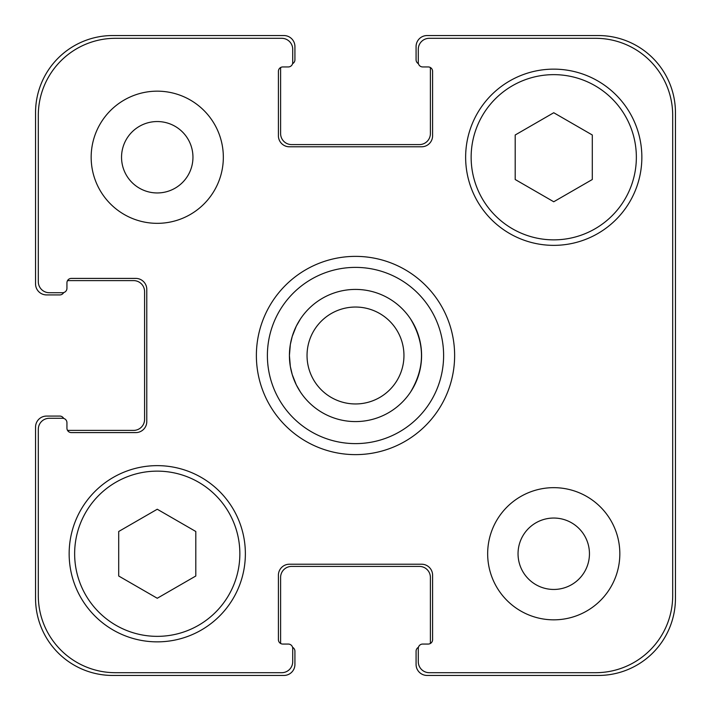 <?xml version="1.0" encoding="UTF-8"?>
<svg xmlns="http://www.w3.org/2000/svg" width="711" height="711" viewBox="0 0 711 711"><rect width="100%" height="100%" fill="white"/><g stroke="black" fill="none" stroke-linecap="round" stroke-linejoin="round"><path stroke-width="1.07" d="M410.567 318.972C425.125 343.324 425.125 367.676 410.567 392.028A66.079 66.079 0 0 1 300.433 392.028L296.291 384.847L292.23 374.573L290.337 366.503L289.421 355.5L290.337 344.497L292.23 336.427L296.291 326.153L300.433 318.972A66.079 66.079 0 0 1 410.567 318.972M267.389 355.5A88.111 88.111 0 0 0 399.555 431.808A88.111 88.111 0 0 0 399.555 279.192A88.111 88.111 0 0 0 267.389 355.5M256.378 355.5A99.122 99.122 0 0 1 405.066 269.656A99.122 99.122 0 0 1 405.066 441.344A99.122 99.122 0 0 1 256.378 355.5M672.695 115.404A77.099 77.099 0 0 0 595.596 38.305L429.293 38.305A11.012 11.012 0 0 0 418.281 49.317L418.281 62.532A4.408 4.408 0 0 0 422.681 66.941L428.191 66.941A4.408 4.408 0 0 1 432.599 71.349L432.599 135.774A11.012 11.012 0 0 1 421.579 146.786L289.421 146.786A11.012 11.012 0 0 1 278.401 135.774L278.401 71.349A4.408 4.408 0 0 1 282.809 66.941L288.319 66.941A4.408 4.408 0 0 0 292.719 62.532L292.719 49.317A11.012 11.012 0 0 0 281.707 38.305L115.404 38.305A77.099 77.099 0 0 0 38.305 115.404L38.305 281.707A11.012 11.012 0 0 0 49.317 292.719L62.532 292.719A4.408 4.408 0 0 0 66.941 288.319L66.941 282.809A4.408 4.408 0 0 1 71.349 278.401L135.774 278.401A11.012 11.012 0 0 1 146.786 289.421L146.786 421.579A11.012 11.012 0 0 1 135.774 432.599L71.349 432.599A4.408 4.408 0 0 1 66.941 428.191L66.941 422.681A4.408 4.408 0 0 0 62.532 418.281L49.317 418.281A11.012 11.012 0 0 0 38.305 429.293L38.305 595.596A77.099 77.099 0 0 0 115.404 672.695L281.707 672.695A11.012 11.012 0 0 0 292.719 661.683L292.719 648.468A4.408 4.408 0 0 0 288.319 644.059L282.809 644.059A4.408 4.408 0 0 1 278.401 639.651L278.401 575.226A11.012 11.012 0 0 1 289.421 564.214L421.579 564.214A11.012 11.012 0 0 1 432.599 575.226L432.599 639.651A4.408 4.408 0 0 1 428.191 644.059L422.681 644.059A4.408 4.408 0 0 0 418.281 648.468L418.281 661.683A11.012 11.012 0 0 0 429.293 672.695L595.596 672.695A77.099 77.099 0 0 0 672.695 595.596L672.695 115.404M619.832 553.745A66.079 66.079 0 0 1 520.71 610.98A66.079 66.079 0 0 1 520.71 496.518A66.079 66.079 0 0 1 619.832 553.745M223.334 157.255A66.079 66.079 0 0 1 124.212 214.482A66.079 66.079 0 0 1 124.212 100.02A66.079 66.079 0 0 1 223.334 157.255M641.855 157.255A88.111 88.111 0 0 1 509.689 233.555A88.111 88.111 0 0 1 509.689 80.947A88.111 88.111 0 0 1 641.855 157.255M245.366 553.745A88.111 88.111 0 0 1 113.2 630.053A88.111 88.111 0 0 1 113.2 477.445A88.111 88.111 0 0 1 245.366 553.745M307.036 355.5A48.464 48.464 0 0 0 379.727 397.467A48.464 48.464 0 0 0 379.727 313.533A48.464 48.464 0 0 0 307.036 355.5A48.464 48.464 0 0 0 379.727 397.467A48.464 48.464 0 0 0 379.727 313.533A48.464 48.464 0 0 0 307.036 355.5M289.421 355.5A66.079 66.079 0 0 0 388.544 412.727A66.079 66.079 0 0 0 388.544 298.273A66.079 66.079 0 0 0 289.421 355.5M195.801 576.008L157.255 598.262L118.701 576.008L118.701 531.49L157.255 509.236L195.801 531.49L195.801 576.008M592.299 179.51L553.745 201.764L515.199 179.51L515.199 134.992L553.745 112.738L592.299 134.992L592.299 179.51M239.856 553.745A82.6 82.6 0 0 0 115.946 482.209A82.6 82.6 0 0 0 115.946 625.28A82.6 82.6 0 0 0 239.856 553.745M636.354 157.255A82.6 82.6 0 0 0 512.444 85.72A82.6 82.6 0 0 0 512.444 228.791A82.6 82.6 0 0 0 636.354 157.255M121.545 157.255A35.71 35.71 0 0 0 175.102 188.175A35.71 35.71 0 0 0 175.102 126.327A35.71 35.71 0 0 0 121.545 157.255M518.043 553.745A35.71 35.71 0 0 0 571.6 584.673A35.71 35.71 0 0 0 571.6 522.825A35.71 35.71 0 0 0 518.043 553.745M418.432 63.679A4.408 4.408 0 0 1 416.077 59.777L416.077 46.562A11.012 11.012 0 0 1 427.089 35.55L598.351 35.55A77.099 77.099 0 0 1 675.45 112.649L675.45 598.351A77.099 77.099 0 0 1 598.351 675.45L427.089 675.45A11.012 11.012 0 0 1 416.077 664.438L416.077 651.223A4.408 4.408 0 0 1 418.432 647.321M280.756 67.447A4.408 4.408 0 0 0 280.605 68.594L280.605 133.57A11.012 11.012 0 0 0 291.617 144.591L419.383 144.591A11.012 11.012 0 0 0 430.395 133.57L430.395 68.594A4.408 4.408 0 0 0 430.244 67.447A4.408 4.408 0 0 0 428.191 66.941L422.681 66.941M430.244 643.553A4.408 4.408 0 0 0 430.395 642.406L430.395 577.43A11.012 11.012 0 0 0 419.383 566.409L291.617 566.409A11.012 11.012 0 0 0 280.605 577.43L280.605 642.406A4.408 4.408 0 0 0 280.756 643.553A4.408 4.408 0 0 0 282.809 644.059L288.319 644.059M63.679 292.568A4.408 4.408 0 0 1 59.777 294.923L46.562 294.923A11.012 11.012 0 0 1 35.55 283.911L35.55 112.649A77.099 77.099 0 0 1 112.649 35.55L283.911 35.55A11.012 11.012 0 0 1 294.923 46.562L294.923 59.777A4.408 4.408 0 0 1 292.568 63.679M292.568 647.321A4.408 4.408 0 0 1 294.923 651.223L294.923 664.438A11.012 11.012 0 0 1 283.911 675.45L112.649 675.45A77.099 77.099 0 0 1 35.55 598.351L35.55 427.089A11.012 11.012 0 0 1 46.562 416.077L59.777 416.077A4.408 4.408 0 0 1 63.679 418.432M66.941 428.191A4.408 4.408 0 0 0 67.447 430.244A4.408 4.408 0 0 0 68.594 430.395L133.57 430.395A11.012 11.012 0 0 0 144.591 419.383L144.591 291.617A11.012 11.012 0 0 0 133.57 280.605L68.594 280.605A4.408 4.408 0 0 0 67.447 280.756A4.408 4.408 0 0 0 66.941 282.809L66.941 288.319M300.433 392.028A66.079 66.079 0 0 0 410.567 392.028"/></g></svg>
